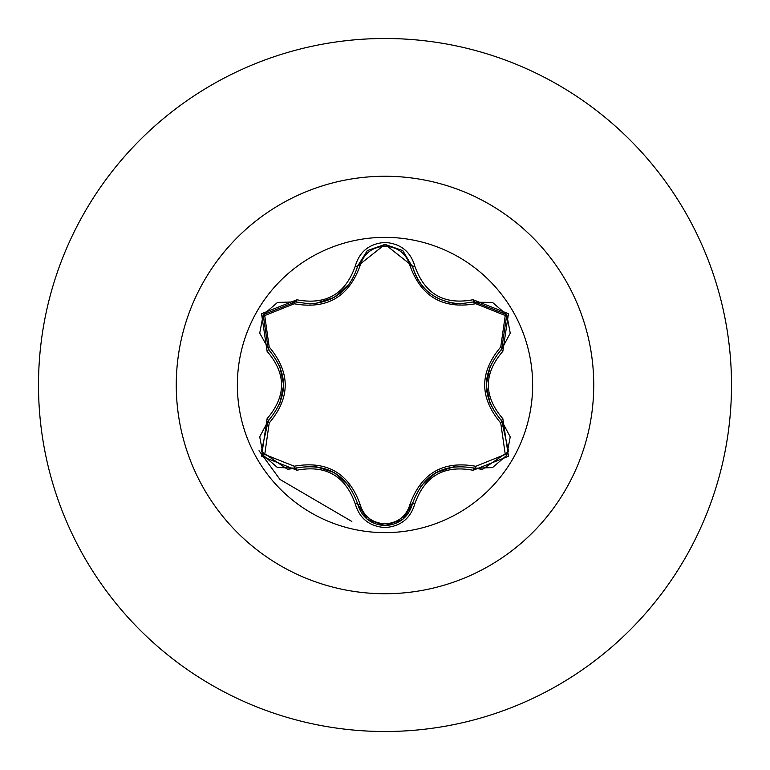 <?xml version="1.0" encoding="UTF-8"?>
<svg xmlns="http://www.w3.org/2000/svg" width="770" height="770" viewBox="0 0 770 770"><rect width="100%" height="100%" fill="white"/><g stroke="black" fill="none" stroke-linecap="round" stroke-linejoin="round"><path stroke-width="1.16" d="M385 532.638A147.638 147.638 0 0 1 237.362 385A147.638 147.638 0 0 1 385 237.362A147.638 147.638 0 0 1 532.638 385A147.638 147.638 0 0 1 385 532.638M473.107 470.268C443.992 464.839 424.549 476.062 414.789 503.936C410.458 518.566 400.535 526.449 385 527.566C369.475 526.41 359.571 518.528 355.268 503.907C345.451 475.947 325.989 464.705 296.893 470.2L261.521 456.254L267.103 418.668C286.363 396.165 286.363 373.719 267.103 351.332L261.54 313.717L296.893 299.8C326.018 305.276 345.47 294.044 355.268 266.093C359.571 251.472 369.485 243.58 385 242.435C400.535 243.561 410.468 251.434 414.789 266.064C424.645 293.996 444.088 305.218 473.107 299.732L508.46 313.717L502.849 351.293C483.531 373.777 483.531 396.242 502.849 418.707L508.45 456.312L473.107 470.268A2.637 0.606 -73.4 0 1 474.349 468.218C443.607 462.558 422.951 474.484 412.393 503.994L403.211 518.942M294.217 303.775A2.637 0.828 106.7 0 1 295.642 301.85L309.771 303.919L295.642 301.85L263.234 314.699L268.258 349.224A2.637 0.828 133.4 0 1 269.211 347.029C290.55 372.391 290.55 397.715 269.211 422.971L264.736 454.444L294.217 466.225C326.894 460.402 348.839 473.078 360.042 504.235C363.613 516.314 371.929 522.859 385 523.87C398.09 522.888 406.425 516.343 410.006 504.263C421.315 473.098 443.231 460.441 475.783 466.293L505.274 454.435L500.741 423.009C479.354 397.618 479.354 372.276 500.741 346.991L505.245 315.527L475.783 303.707C443.145 309.502 421.219 296.845 410.006 265.737C406.425 253.657 398.09 247.122 385 246.131C371.929 247.141 363.613 253.686 360.042 265.766C348.752 296.979 326.807 309.646 294.217 303.775L264.716 315.594L269.211 347.029M410.006 265.737A2.637 0.828 166.6 0 1 412.393 266.006C419.352 289.328 435.31 301.936 460.267 303.842C435.512 302.148 419.554 289.539 412.393 266.006L385.029 244.388L357.665 266.035C350.552 289.568 334.594 302.196 309.771 303.919C334.681 302.071 350.648 289.443 357.665 266.035A2.637 0.606 -166.7 0 1 355.268 266.093M267.103 418.668A2.637 0.606 46.6 0 1 268.258 420.776C288.529 396.974 288.529 373.123 268.258 349.224C288.586 373.017 288.586 396.868 268.258 420.776L261.386 451.49L287.566 469.334L295.642 468.15C326.499 462.423 347.174 474.358 357.665 503.965C361.631 517.344 370.755 524.562 385.029 525.612C399.293 524.562 408.408 517.363 412.393 503.994C422.836 474.484 443.481 462.558 474.349 468.218L482.405 469.392L508.585 451.538L501.694 420.805C481.298 396.945 481.298 373.075 501.694 349.195C481.375 373.007 481.375 396.887 501.694 420.805A2.637 0.606 -46.7 0 1 502.849 418.707M385 38.5A346.5 346.5 0 0 1 731.5 385A346.5 346.5 0 0 1 385 731.5A346.5 346.5 0 0 1 38.5 385A346.5 346.5 0 0 1 385 38.5A346.5 346.5 0 0 0 38.5 385A346.5 346.5 0 0 0 385 731.5M259.028 450.71L279.933 479.421L351.842 521.463L279.933 479.421L259.028 450.71M259.827 436.59L268.258 420.776A2.637 0.828 -133.4 0 0 269.211 422.971M355.268 503.907A2.637 0.606 -13.3 0 1 357.665 503.965C347.193 474.455 326.519 462.52 295.642 468.15A2.637 0.828 73.3 0 1 294.217 466.225M367.126 519.173L357.665 503.965A2.637 0.828 166.7 0 0 360.042 504.235M385.029 525.612L367.213 519.24M414.789 503.936A2.637 0.606 -166.6 0 0 412.393 503.994A2.637 0.828 13.4 0 1 410.006 504.263M492.261 467.611L474.349 468.218A2.637 0.828 106.6 0 0 475.783 466.293M500.741 423.009A2.637 0.828 133.3 0 0 501.694 420.815L510.154 436.725M500.741 346.991A2.637 0.828 -133.3 0 1 501.694 349.195L506.776 314.699L474.349 301.782L506.708 314.593M475.783 303.707A2.637 0.828 73.4 0 0 474.358 301.782L460.267 303.842L474.349 301.782A2.637 0.606 -106.6 0 1 473.107 299.732M360.042 265.766A2.637 0.828 13.3 0 0 357.665 266.035L367.223 250.75M267.103 351.332A2.637 0.606 -46.6 0 0 268.258 349.224L263.167 314.805M296.893 470.2A2.637 0.606 -106.7 0 0 295.642 468.15L277.623 467.525M510.135 333.391L501.694 349.195A2.637 0.606 46.7 0 0 502.849 351.293M454.781 303.534C432.451 299.578 418.322 287.075 412.393 266.006A2.637 0.606 -13.4 0 0 414.789 266.064M277.739 302.437L295.642 301.85A2.637 0.606 -73.3 0 0 296.893 299.8M385 176.263A208.737 208.737 0 0 1 593.737 385A208.737 208.737 0 0 1 385 593.737A208.737 208.737 0 0 1 176.263 385A208.737 208.737 0 0 1 385 176.263M334.421 472.703L349.436 486.159M315.238 466.389L334.286 472.616M420.661 486.168L435.704 472.732L454.839 466.456M486.236 384.952L490.384 365.221M490.365 404.731L486.236 385.115M349.397 283.889L334.344 297.345L315.18 303.621M279.558 365.298L283.678 385.048L279.539 404.75M277.325 467.409L263.215 455.272L259.76 437.004M357.665 503.965L357.309 502.55M295.642 468.15L297.028 467.765M402.566 519.471L385 525.612L367.454 519.442M412.749 502.598L402.825 519.269M474.349 468.218L472.953 467.823M506.756 455.339L492.656 467.457M510.202 437.052L506.756 455.33M501.694 420.805L500.664 419.804M501.694 349.195L500.654 350.206M492.675 302.552L506.766 314.699L510.202 332.967M472.972 302.177L492.367 302.437M402.912 250.808L412.749 267.411M367.473 250.548L385.029 244.388L402.585 250.539M357.665 266.035L357.309 267.431M295.642 301.85L297.047 302.244M259.76 332.977L263.234 314.699L277.344 302.591M269.288 350.225L259.808 333.304M268.258 420.776L269.298 419.766"/></g></svg>
